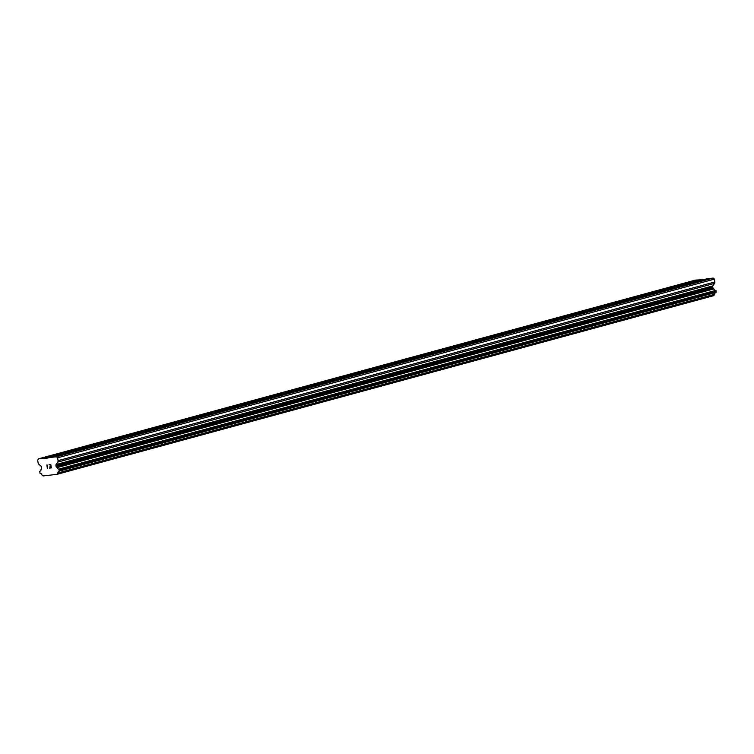 <?xml version="1.0" encoding="UTF-8"?>
<svg xmlns="http://www.w3.org/2000/svg" width="754" height="754" viewBox="0 0 754 754"><rect width="100%" height="100%" fill="white"/><g stroke="black" fill="none" stroke-linecap="round" stroke-linejoin="round"><path stroke-width="1.13" d="M54.052 456.415L52.893 456.481L52.997 455.812L56.984 455.614M59.406 454.992L50.103 457.489L56.437 456.764L57.643 457.801L58.058 460.666A1.951 1.744 74.8 0 1 57.756 462.089L56.069 464.558A0.98 0.867 -105.2 0 0 55.909 465.265L56.06 466.311A0.98 0.867 -105.2 0 0 56.418 466.962L57.106 467.593A1.951 1.744 -105.2 0 0 58.897 469.082L59.189 471.137A1.951 1.744 -105.2 0 0 57.888 472.975L56.946 474.351L43.138 475.934L41.819 474.813A1.951 1.744 -105.2 0 0 40.028 473.333L39.717 471.288A1.951 1.744 -105.2 0 0 41.036 469.44L41.517 468.668A0.98 0.867 -105.2 0 0 41.668 467.961L41.517 466.924A0.98 0.867 -105.2 0 0 41.168 466.264L38.822 464.257A1.951 1.744 74.8 0 1 38.115 462.956L37.7 460.091L38.567 458.809L45.41 458.517L50.103 457.489M79.641 449.45L78.482 449.516L78.586 448.847L82.572 448.658M110.584 441.071L59.406 454.954M105.23 442.485L104.071 442.56L104.175 441.891L108.161 441.693M110.584 441.033L136.172 434.106M130.819 435.529L129.66 435.595L129.763 434.926L133.75 434.728M156.408 428.564L155.249 428.63L155.352 427.961L159.339 427.763M161.761 427.141L136.172 434.068M181.997 421.599L180.837 421.665L180.941 421.005L184.928 420.807M212.939 413.22L161.761 427.113M207.586 414.643L206.426 414.709L206.53 414.04L210.517 413.842M212.939 413.183L238.528 406.255M233.174 407.678L232.015 407.744L232.119 407.075L236.106 406.877M258.763 400.713L257.604 400.779L257.708 400.11L261.695 399.922M264.117 399.3L238.528 406.218M284.352 393.748L283.193 393.824L283.297 393.154L287.283 392.957M315.295 385.369L264.117 399.262M309.951 386.793L308.782 386.859L308.886 386.189L312.872 385.991M315.295 385.332L340.883 378.404M335.539 379.827L334.371 379.893L334.474 379.224L338.461 379.026M361.128 372.862L359.96 372.928L360.063 372.269L364.05 372.071M366.472 371.449L340.883 378.376M386.717 365.907L385.548 365.973L385.652 365.304L389.639 365.106M417.65 357.519L366.472 371.411M412.306 358.942L411.137 359.008L411.241 358.339L415.228 358.141M417.65 357.481L443.239 350.563M437.895 351.977L436.726 352.043L436.839 351.373L440.817 351.185M463.484 345.012L462.315 345.087L462.428 344.418L466.415 344.22M468.828 343.598L443.239 350.525M489.073 338.056L487.904 338.122L488.017 337.453L492.004 337.255M520.006 329.668L468.828 343.56M514.662 331.091L513.493 331.157L513.606 330.488L517.593 330.29M520.006 329.639L545.594 322.712M540.25 324.126L539.082 324.192L539.195 323.532L543.182 323.334M565.839 317.17L564.671 317.236L564.784 316.567L568.77 316.369M571.183 315.747L545.594 322.674M591.428 310.205L590.259 310.271L590.373 309.602L594.359 309.404M622.361 301.826L571.183 315.709M617.017 303.24L615.848 303.306L615.961 302.637L619.948 302.448M622.361 301.788L647.95 294.861M642.606 296.275L641.437 296.35L641.55 295.681L645.537 295.483M668.195 289.319L667.026 289.385L667.139 288.716L671.126 288.518M673.539 287.896L647.95 294.823M693.784 282.354L692.615 282.42L692.728 281.751L696.715 281.553M59.217 471.127L715.998 292.429L715.678 290.384A1.951 1.744 -105.2 0 1 713.887 288.895L713.209 288.254A0.98 0.867 -105.2 0 1 712.85 287.604L712.7 286.567A0.98 0.867 -105.2 0 1 712.85 285.86L714.538 283.391A1.951 1.744 -105.2 0 0 714.849 281.968L714.434 279.103L713.218 278.066L706.894 278.791L673.539 287.858M703.774 279.63L695.358 280.111L38.567 458.809M715.848 292.467A1.951 1.744 -105.2 0 0 714.679 294.277L57.888 472.975M56.955 474.351L713.736 295.653L714.679 294.277M51.074 467.697L50.876 466.34L51.074 467.697L49.5 467.876L51.074 467.697M50.876 466.34L50.018 466.434L50.876 466.34M49.981 466.208L50.838 466.113L49.981 466.208M50.641 464.747L49.067 464.926L50.641 464.747M49.528 468.102L51.31 467.904L49.528 468.102M49.038 464.7L50.81 464.502L51.31 467.904M47.691 467.603L47.398 468.347M47.351 468.347L46.861 464.945L47.361 468.347M47.059 464.926L47.493 467.885L46.861 464.945M56.946 474.351L713.736 295.653M713.218 278.066L56.437 456.764M692.615 282.42L669.118 288.82M692.389 281.911L668.336 288.462M667.026 289.385L643.53 295.775M666.8 288.876L642.747 295.417M641.437 296.35L617.941 302.74M641.211 295.841L617.158 302.382M615.848 303.306L592.352 309.706M615.622 302.797L591.57 309.347M590.259 310.271L566.763 316.661M590.033 309.762L565.981 316.303M564.671 317.236L541.174 323.626M564.444 316.727L540.392 323.268M539.082 324.192L515.585 330.591M538.856 323.692L514.803 330.233M513.493 331.157L489.996 337.556M513.267 330.648L489.214 337.198M487.904 338.122L464.407 344.512M487.678 337.613L463.625 344.154M462.315 345.087L438.819 351.477M462.089 344.578L438.036 351.119M436.726 352.043L413.23 358.442M436.5 351.534L412.447 358.084M411.137 359.008L387.641 365.398M410.911 358.499L386.859 365.04M385.548 365.973L362.052 372.363M385.322 365.464L361.27 372.005M359.96 372.928L336.463 379.328M359.733 372.429L335.681 378.97M334.371 379.893L310.874 386.293M334.145 379.385L310.092 385.935M308.782 386.859L285.285 393.249M308.556 386.35L284.503 392.891M283.193 393.824L259.696 400.214M282.967 393.315L258.914 399.856M257.604 400.779L234.108 407.179M257.378 400.27L233.325 406.821M232.015 407.744L208.519 414.135M231.789 407.235L207.736 413.776M206.426 414.709L182.93 421.1M206.2 414.2L182.148 420.741M180.837 421.665L157.341 428.065M180.611 421.166L156.559 427.707M155.249 428.63L131.752 435.03M155.022 428.121L130.97 434.672M129.66 435.595L106.154 441.985M129.434 435.086L105.381 441.627M104.071 442.56L80.565 448.95M103.845 442.051L79.792 448.592M78.482 449.516L54.976 455.916M78.256 449.007L54.203 455.557M52.893 456.481L45.41 458.517M52.667 455.972L44.901 458.083M702.191 279.819L694.707 281.855M714.434 279.103L57.643 457.801M713.652 288.641L56.861 467.339M713.887 288.895L57.106 467.593M701.691 279.385L693.925 281.496M714.849 281.968L58.058 460.666M714.538 283.391L57.756 462.089M712.85 285.86L56.069 464.558M712.7 286.567L55.909 465.265M712.85 287.604L56.06 466.311M713.209 288.254L56.418 466.962M715.678 290.384L58.897 469.082M716.14 290.818L59.349 469.516M716.3 291.911L59.509 470.609M714.594 294.569L57.804 473.267M713.963 295.483L57.172 474.191M715.998 292.429L59.208 471.127"/></g></svg>
